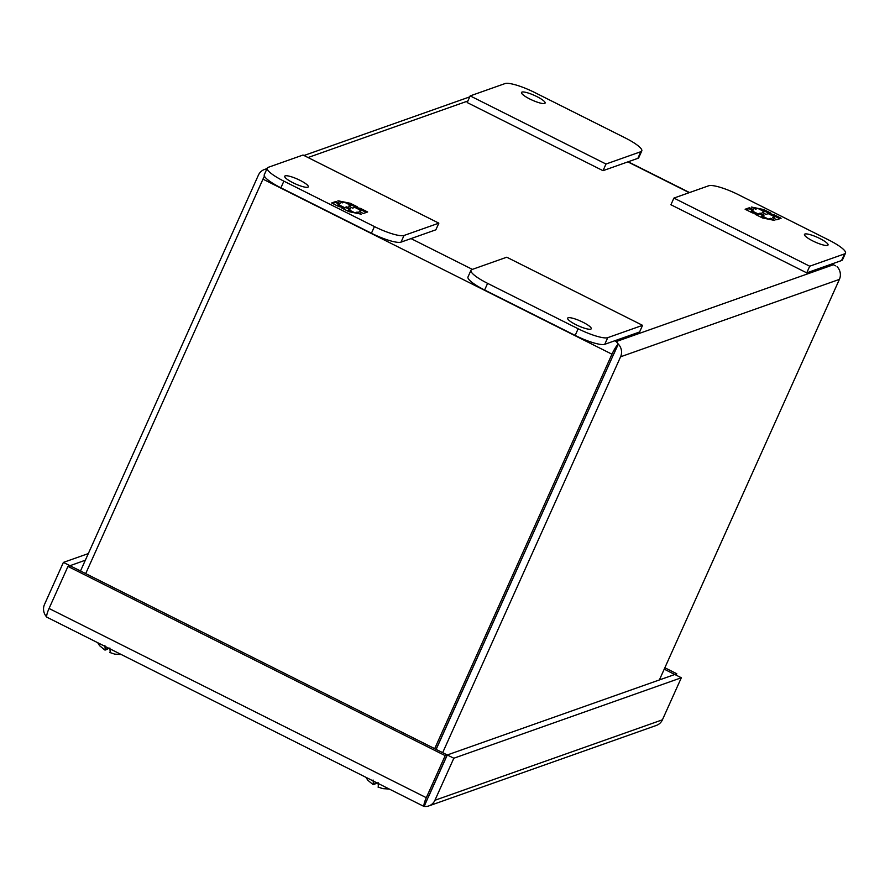 <?xml version="1.0" encoding="UTF-8"?>
<svg xmlns="http://www.w3.org/2000/svg" width="890" height="890" viewBox="0 0 890 890"><rect width="100%" height="100%" fill="white"/><g stroke="black" fill="none" stroke-linecap="round" stroke-linejoin="round"><path stroke-width="1.33" d="M521.985 92.093A12.927 2.603 -155.8 0 1 535.591 95.953A12.927 2.603 -155.8 0 1 545.103 103.073A12.927 2.603 -155.8 0 1 544.624 103.451A12.927 2.603 -155.8 0 1 531.019 99.591A12.927 2.603 -155.8 0 1 521.507 92.471A12.927 2.603 -155.8 0 1 521.985 92.093M625.158 137.883L534.612 92.471A25.854 5.218 24.2 0 0 505.008 83.582L470.187 95.898L606.001 164.027L640.822 151.701A25.854 5.218 24.2 0 0 641.779 150.955A25.854 5.218 24.2 0 0 625.158 137.883M606.001 164.027L603.008 170.68L637.841 158.353A25.854 5.218 24.2 0 0 638.786 157.608L641.779 150.955M470.187 95.898L467.194 102.55L603.008 170.68M307.829 187.212A12.927 2.603 -155.8 0 1 294.223 183.351A12.927 2.603 -155.8 0 1 284.711 176.242A12.927 2.603 -155.8 0 1 285.189 175.864A12.927 2.603 -155.8 0 1 298.795 179.724A12.927 2.603 -155.8 0 1 308.296 186.833A12.927 2.603 -155.8 0 1 307.829 187.212M438.848 223.156L435.855 229.809L401.034 242.124A25.854 5.218 -155.8 0 1 371.43 233.236L280.895 187.812A25.854 5.218 -155.8 0 1 264.274 174.752L267.256 168.099A25.854 5.218 -155.8 0 1 268.213 167.342L303.034 155.027L438.848 223.156L404.027 235.472A25.854 5.218 -155.8 0 1 374.423 226.583L283.877 181.16A25.854 5.218 -155.8 0 1 267.256 168.099M335.953 201.463L331.659 202.987L338.823 206.58L343.351 207.504L341.771 208.06L348.991 211.675L361.351 214.201L357.079 212.065L354.932 212.821L348.491 209.595L350.638 208.827L346.666 206.836L344.519 207.604L338.078 204.366L340.236 203.61L335.953 201.463L335.541 202.386L338.912 204.077M363.343 213.5L367.637 211.987L360.472 208.393L355.944 207.47L357.524 206.914L350.304 203.287L337.944 200.762L342.216 202.909L344.363 202.152L350.805 205.379L348.657 206.135L352.629 208.127L354.776 207.37L361.218 210.596L359.059 211.364L363.343 213.5M332.571 203.443L335.541 202.386M341.193 207.059L337.666 205.29L338.078 204.366M343.106 208.026L344.107 208.527L344.519 207.604M344.107 208.527L346.666 206.836M346.255 207.759L349.314 209.295M351.372 212.165L348.079 210.518L348.491 209.595M356.2 213.155L357.079 212.065M356.668 212.988L357.546 213.422M342.683 208.516L343.351 207.504M360.472 208.393L360.061 209.317L366.313 212.454M359.972 211.82L361.218 210.596M349.559 206.591L350.805 205.379M341.337 202.464L342.683 202.742M347.512 203.732L349.881 204.211L350.304 203.287M349.881 204.211L356.2 207.381M357.691 208.839L360.061 209.317M109.882 647.998L110.215 652.548M109.07 648.487L106.678 649.044M107.323 647.62L106.422 649.633L104.764 649.967L99.636 645.728L97.755 642.814M105.242 650.045L104.898 645.506M107.256 649.333L107.901 647.909M378.072 782.521L378.406 787.072M377.26 783.022L374.879 783.567M375.513 782.143L374.612 784.157L372.955 784.49L367.826 780.252L365.946 777.337M373.433 784.568L373.088 780.029M375.447 783.856L376.092 782.432M590.771 329.144A12.927 2.603 -155.8 0 1 577.165 325.284A12.927 2.603 -155.8 0 1 567.664 318.164A12.927 2.603 -155.8 0 1 568.132 317.786A12.927 2.603 -155.8 0 1 581.737 321.646A12.927 2.603 -155.8 0 1 591.249 328.766A12.927 2.603 -155.8 0 1 590.771 329.144M487.609 283.354L578.144 328.766A25.854 5.218 24.2 0 0 607.748 337.655L642.569 325.339L506.755 257.21L471.934 269.536A25.854 5.218 24.2 0 0 470.988 270.282A25.854 5.218 24.2 0 0 487.609 283.354L484.616 290.007L575.163 335.419A25.854 5.218 24.2 0 0 604.755 344.308L639.587 331.992L642.569 325.339M470.988 270.282L467.995 276.946A25.854 5.218 24.2 0 0 484.616 290.007M266.878 168.955A11.169 10.702 -109.5 0 0 258.411 175.119L80.501 570.991M614.378 352.596L436.156 749.391M264.43 176.164A11.169 2.258 116.6 0 0 262.973 179.146L611.964 354.198A11.169 2.258 -63.4 0 1 618.205 344.085L616.269 341.56L618.294 344.107A11.169 10.702 70.5 0 1 620.586 356.79L839.404 279.382A11.169 10.702 -109.5 0 0 837.112 266.7L837.056 266.666A11.169 2.258 -63.4 0 1 837.067 266.677L837.056 266.666M262.973 179.146L85.696 573.605M618.205 344.085L436.067 749.347M618.294 344.107L614.067 353.519M611.964 354.198L434.687 748.657M839.404 279.382L659.379 679.949M442.675 752.662L620.586 356.79M804.938 234.026A12.927 2.603 -155.8 0 1 818.544 237.886A12.927 2.603 -155.8 0 1 828.045 244.995A12.927 2.603 -155.8 0 1 827.578 245.373A12.927 2.603 -155.8 0 1 813.972 241.513A12.927 2.603 -155.8 0 1 804.46 234.404A12.927 2.603 -155.8 0 1 804.938 234.026M845.5 253.138L842.507 259.791A25.854 5.218 -155.8 0 1 841.562 260.548L806.74 272.863L670.915 204.744L673.908 198.081L708.729 185.765A25.854 5.218 -155.8 0 1 738.333 194.654L828.879 240.078A25.854 5.218 -155.8 0 1 845.5 253.138A25.854 5.218 -155.8 0 1 844.554 253.895L809.722 266.21L673.908 198.081M806.74 272.863L809.722 266.21M776.803 219.774L781.097 218.25L773.933 214.657L769.416 213.734L770.985 213.177L763.765 209.562L751.405 207.036L755.677 209.172L757.824 208.416L764.265 211.642L762.118 212.41L766.09 214.401L768.237 213.633L774.678 216.871L772.531 217.627L776.803 219.774M749.424 207.737L745.13 209.25L752.284 212.844L756.812 213.767L755.232 214.323L762.463 217.95L774.823 220.475L770.551 218.328L768.404 219.085L761.962 215.858L764.11 215.102L760.138 213.111L757.991 213.867L751.549 210.641L753.697 209.873L749.424 207.737L749.002 208.661L752.373 210.34M773.933 214.657L773.521 215.58L779.774 218.718M773.443 218.083L774.678 216.871M763.03 212.866L764.265 211.642M754.798 208.738L756.144 209.005M760.983 209.995L763.353 210.485L763.765 209.562M763.353 210.485L769.661 213.644M771.152 215.102L773.521 215.58M746.031 209.706L749.002 208.661M754.653 213.333L751.127 211.564L751.549 210.641M756.578 214.29L757.568 214.79L757.991 213.867M757.568 214.79L760.138 213.111M759.715 214.034L762.786 215.569M764.833 218.428L761.54 216.782L761.962 215.858M769.661 219.418L770.551 218.328M770.128 219.252L771.007 219.696M756.144 214.779L756.812 213.767M49.061 608.471L67.963 566.418L69.965 565.717L447.214 754.943L424.085 806.396A11.169 2.258 -63.4 0 1 426.31 797.696L49.061 608.471A11.169 2.258 116.6 0 0 46.836 617.171L423.084 806.006L424.174 806.418L427.945 797.796M674.731 674.52L664.229 669.158M428.401 797.006L447.303 754.965L674.809 674.486L681.328 677.757L453.822 758.236L447.303 754.965M85.34 560.211L69.887 565.74M46.825 617.148L46.803 617.093A11.169 10.702 70.5 0 1 44.5 604.444L63.401 562.402L69.921 565.673M662.427 719.799L434.921 800.277A11.169 10.702 70.5 0 1 428.869 805.906L656.375 725.428A11.169 10.702 -109.5 0 0 662.427 719.799L681.328 677.757M428.869 805.906A11.169 10.702 70.5 0 1 424.174 806.418M676.133 675.154L676.767 673.73L674.765 674.442M676.767 673.73L664.852 667.756M434.921 800.277L453.822 758.236M67.963 566.418L445.2 755.643L447.214 754.943M426.31 797.696L445.2 755.643M88.321 553.58L63.401 562.402M640.822 151.701L637.841 158.353M280.895 187.812L283.877 181.16M371.43 233.236L374.423 226.583M401.034 242.124L404.027 235.472M604.755 344.308L607.748 337.655M578.144 328.766L575.163 335.419M308.04 157.541L467.895 100.982M831.583 264.074L833.129 264.842L616.269 341.56L614.734 340.781M627.862 161.891L689.227 192.663M472.379 269.381L411.013 238.598M844.554 253.895L841.562 260.548M121.085 654.517L114.721 654.128L109.826 652.504M389.275 789.041L382.911 788.651L378.016 787.027M264.464 169.489L267.045 168.577M304.002 155.505L469.742 96.877M628.173 161.78L689.539 192.552M831.894 263.963L835.621 265.832"/></g></svg>

